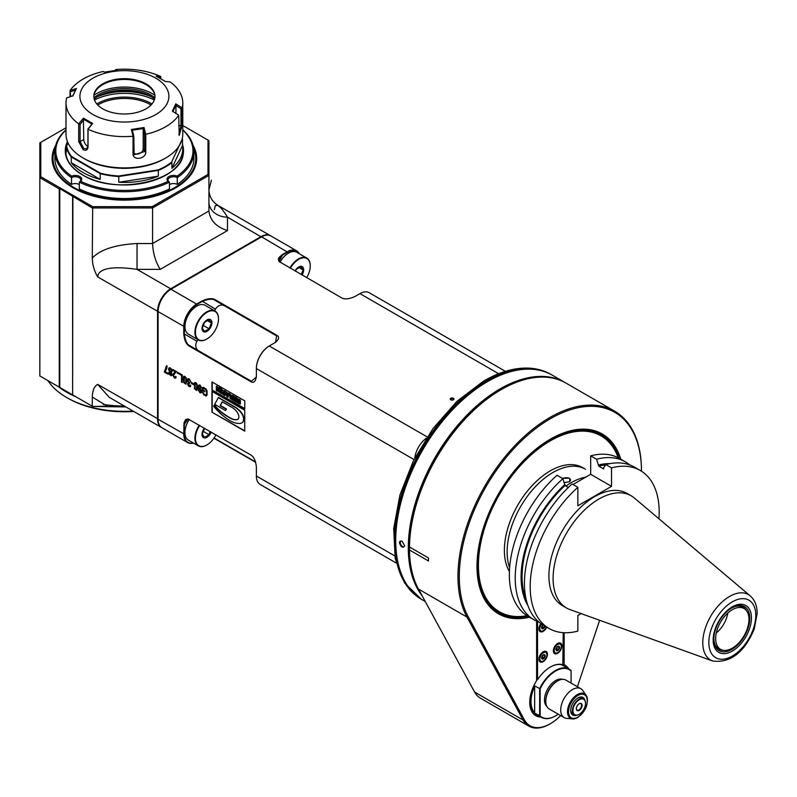 <?xml version="1.0" encoding="UTF-8"?>
<svg xmlns="http://www.w3.org/2000/svg" width="797" height="797" viewBox="0 0 797 797"><rect width="100%" height="100%" fill="white"/><g stroke="black" fill="none" stroke-linecap="round" stroke-linejoin="round"><path stroke-width="1.2" d="M450.953 399.895A1.395 0.807 180 0 1 450.684 399.427A1.395 0.807 180 0 1 452.078 398.62A1.395 0.807 180 0 1 453.473 399.427A1.395 0.807 180 0 1 453.204 399.895M450.763 399.805A1.853 1.066 0 0 0 453.393 399.805A1.853 1.066 0 0 0 453.393 398.291A1.853 1.066 0 0 0 450.763 398.291A1.853 1.066 0 0 0 450.763 399.805L450.763 399.805M414.002 459.55L256.385 368.553L256.385 375.875C255.747 381.464 253.914 383.397 250.876 381.683L189.278 346.117C186.209 344.274 184.376 340.219 183.768 333.953L183.768 326.621A18.54 10.7 -60 0 1 196.879 303.926L201.91 301.017C207.698 298.407 212.132 297.968 215.2 299.702L276.808 335.268C279.807 337.071 279.05 339.632 274.527 342.939L269.496 345.848A18.54 10.7 120 0 0 256.385 368.553L256.385 368.244A18.162 10.491 120 0 1 269.227 345.998L427.172 436.886M505.398 371.342L369.2 292.708A18.54 10.7 120 0 0 359.935 293.625L354.894 296.534C349.116 299.144 344.683 299.582 341.604 297.849L278.94 261.436L278.312 259.015L278.93 257.58L282.277 254.612L287.318 251.703A18.54 10.7 -60 0 1 296.584 250.786A18.54 10.7 -60 0 1 299.264 253.715M270.631 235.812A18.54 10.7 120 0 0 270.372 235.653A18.54 10.7 120 0 0 261.107 236.57L170.658 288.783L170.927 289.241A18.162 10.491 -60 0 0 158.075 311.488L158.075 311.796A18.54 10.7 -60 0 1 171.186 289.092L261.625 236.868A18.54 10.7 -60 0 1 270.9 235.952L296.584 250.786M183.768 333.953L184.296 333.953L184.296 326.621A18.162 10.491 -60 0 1 197.138 304.374L202.179 301.465C208.246 298.945 212.53 298.556 215.021 300.32L276.619 335.886L275.573 342.272M201.91 301.017L215.479 309.146L214.552 310.76M422.33 599.802A129.762 74.918 -60 0 1 422.061 599.653A129.762 74.918 -60 0 1 402.176 495.674A129.762 74.918 -60 0 1 486.947 381.335A129.762 74.918 -60 0 1 551.823 374.909A129.762 74.918 -60 0 1 552.082 375.058M487.336 381.713A129.383 74.699 120 0 0 487.206 381.793L487.206 381.793A129.383 74.699 120 0 0 395.72 540.256A129.383 74.699 120 0 0 395.72 540.406M425.249 601.496L422.589 599.962A129.762 74.918 -60 0 1 395.72 540.555A129.762 74.918 -60 0 1 487.465 381.643L487.465 381.643A129.762 74.918 -60 0 1 552.351 375.208L564.934 382.48A129.762 74.918 120 0 0 500.048 388.906A129.762 74.918 120 0 0 419.85 489.697A129.762 74.918 120 0 0 422.141 595.797M565.511 382.819A129.762 74.918 120 0 0 564.934 382.48M399.387 542.677L400.184 540.994L402.047 541.183L404.627 545.706C402.923 548.525 401.17 547.519 399.387 542.677M404.617 545.417A3.058 1.763 60 0 1 403.999 546.573A3.058 1.763 60 0 1 400.941 544.809A3.058 1.763 60 0 1 400.941 541.273A3.058 1.763 60 0 1 402.266 541.322M551.135 377.818A129.383 74.699 120 0 0 500.317 389.354A129.383 74.699 120 0 0 420.348 592.5M282.277 254.612L282.546 255.07L287.578 252.161A18.162 10.491 -60 0 1 298.955 253.546M278.771 261.217L279.119 258.278L282.546 255.07L278.9 261.376M66.002 127.789L39.85 142.882L39.85 177.691L59.247 188.899L59.775 188.59L92.283 207.967L152.576 207.967L152.576 243.533L137.034 243.533L137.034 269.366L170.658 288.783A18.54 10.7 120 0 0 157.557 311.488L157.557 418.953A18.54 10.7 120 0 0 161.392 427.431A18.54 10.7 120 0 0 161.661 427.581M40.777 142.344L40.777 176.715L92.661 206.672L152.187 206.672L152.576 207.967L208.934 175.42L208.934 210.996L152.576 243.533C153.034 253.356 155.594 261.964 160.257 269.366L137.034 269.366C99.794 264.016 97.911 273.839 97.712 276.938L184.296 326.621M193.522 443.082A18.54 10.7 -60 0 1 187.604 442.574L161.921 427.74A18.54 10.7 -60 0 1 158.075 419.252L158.075 311.796M187.604 442.574A18.54 10.7 -60 0 1 183.768 434.086L184.017 422.709L185.611 419.591L188.032 418.943L250.876 454.997C253.944 456.84 255.777 460.895 256.385 467.162L256.385 476.008A18.54 10.7 120 0 0 260.22 484.496L396.189 562.991M244.729 431.107L244.729 410.266L211.942 391.337L211.942 412.179L244.729 431.107M244.769 408.871L244.769 400.861L211.952 381.912L211.952 389.922L244.769 408.871M204.729 390.889L203.155 389.972L203.155 388.567L204.719 388.677L206.144 390.261L206.692 392.851L205.995 394.943L204.749 394.774L202.548 392.104L203.703 394.764L206.124 395.979L207.071 395.173L207.071 390.919L206.094 389.026L203.544 387.402L202.458 387.661L202.458 390.47L204.729 391.775L204.729 390.889M202.846 392.164L204.998 395.471L206.124 395.979L207.071 395.173M203.155 388.567L204.978 388.528L206.413 390.112L206.961 392.702L206.124 394.854M201.601 387.86L200.087 385.11L199.111 384.941L198.423 385.798L198.403 390.351L200.007 392.791L201.213 392.791L201.701 391.207L200.097 387.8L198.832 388.069L199.021 386.435L200.077 385.868L201.601 387.86M197.526 387.491L197.038 384.214L195.783 382.62L194.468 382.839L194.558 388.846L196.759 390.45L197.526 387.491M194.787 382.5L194.289 385.31L194.827 388.697L196.889 390.361M193.412 383.656L191.39 382.48L191.39 383.417L193.412 384.592L193.412 383.656M190.852 381.902L189.138 378.784L187.873 378.714L187.335 380.109L188.341 382.55L187.604 383.666L188.052 385.33L189.168 386.525L190.224 386.645L190.782 385.499L190.124 384.961L189.158 385.758L188.53 385.071L188.58 383.327L189.477 383.516L189.556 382.739L188.341 381.733L188.371 379.541L189.158 379.561L190.852 381.902M188.271 384.074L189.636 383.287M190.334 385.13L189.158 385.758M186.677 381.225L186.189 377.947L184.934 376.353L183.619 376.573L183.708 382.58L185.91 384.194L186.677 381.225M183.938 376.234L183.44 379.053L183.968 382.43L186.04 384.104M182.264 374.949L178.907 373.006L178.907 373.903L181.557 375.427L181.557 382.102L182.264 382.51L182.264 374.949M177.93 372.448L177.183 372.01L177.93 373.504L177.93 372.448M172.76 370.356L175.4 371.87L173.108 373.773L172.77 374.969L174.433 378.027L175.639 378.186L176.187 376.851L175.509 376.353L175.22 377.31L174.463 377.27L173.447 375.377L176.316 371.512L172.76 369.459L172.76 370.356L175.659 371.721L173.367 373.624L173.029 374.819L173.457 376.513L175.768 378.097M175.758 376.533L174.463 377.27M171.046 372.578L172.062 371.243L171.564 369.27L170.289 367.905L169.094 367.776L168.526 369.17L169.542 371.701L168.745 372.757L169.193 374.441L171.405 375.736L171.843 374.58L171.046 372.578L171.724 372.418M169.233 367.716L169.462 374.291L171.674 375.586M167.848 373.195L165.218 371.681L166.832 368.254L167.091 366.182L166.414 365.793L164.371 372.079L167.848 374.092L167.848 373.195M256.325 377.111L251.324 381.215L189.726 345.649C187.175 344.772 185.362 340.877 184.296 333.953L196.949 341.255A7.412 6.057 -60 0 0 198.453 350.69M197.875 339.652L196.949 341.255M196.61 306.197A16.309 9.415 120 0 0 196.48 306.267L196.48 306.267A16.309 9.415 120 0 0 184.954 326.242A16.309 9.415 120 0 0 184.954 326.391M215.2 299.702L215.021 300.32L224.435 305.759A7.412 6.057 -60 0 0 215.479 309.146M224.435 305.759L276.659 335.906M218.508 318.83A16.687 9.634 120 0 0 218.508 318.68A16.687 9.634 120 0 0 215.051 311.039L205.088 305.291A16.687 9.634 120 0 0 196.749 306.118A16.687 9.634 120 0 0 184.954 326.551A16.687 9.634 120 0 0 188.401 334.182L198.363 339.94A16.687 9.634 120 0 0 206.712 339.114A16.687 9.634 120 0 0 206.841 339.034M215.051 311.039A16.687 9.634 120 0 0 206.712 311.866A16.687 9.634 120 0 0 194.906 332.299A16.687 9.634 120 0 0 198.363 339.94M206.971 312.324A16.309 9.415 120 0 0 195.434 332.299A16.309 9.415 120 0 0 206.971 338.954A16.309 9.415 120 0 0 218.508 318.979A16.309 9.415 120 0 0 206.971 312.324M211.902 322.795A6.974 4.025 120 0 0 204.5 322.127A6.974 4.025 120 0 0 204.5 332A6.974 4.025 120 0 0 211.902 322.795M211.364 322.934L209.093 319.707L204.56 322.327L202.289 328.175L204.56 331.413L209.093 328.782L211.364 322.934L207.23 320.543M209.093 328.782L203.115 325.335M255.668 462.3L213.925 438.201M255.548 461.931L214.074 437.981M193.402 443.012A18.162 10.491 -60 0 1 184.296 434.086L184.296 425.239L185.362 420.667L187.733 418.903M158.075 419.252L184.296 434.086M158.075 418.953L97.712 384.393L109.229 397.314L161.392 427.431M288.365 253.217A16.309 9.415 120 0 0 288.235 253.297L288.235 253.297A16.309 9.415 120 0 0 279.896 262.223M310.252 265.859A16.687 9.634 120 0 0 310.252 265.71A16.687 9.634 120 0 0 306.805 258.069L296.843 252.32A16.687 9.634 120 0 0 288.494 253.147L288.494 253.147A16.687 9.634 120 0 0 279.976 262.273M306.805 258.069A16.687 9.634 120 0 0 298.457 258.895A16.687 9.634 120 0 0 289.939 268.021M306.696 277.695A16.309 9.415 120 0 0 310.252 266.009A16.309 9.415 120 0 0 298.726 259.344A16.309 9.415 120 0 0 290.387 268.28M302.023 274.995A6.974 4.025 120 0 0 303.657 269.814A6.974 4.025 120 0 0 300.489 266.328A6.974 4.025 120 0 0 295.049 270.98M301.176 274.517L303.119 269.964L300.848 266.736L296.305 269.356L295.368 271.159M303.119 269.964L298.985 267.573M152.187 206.672L208.007 174.443L208.934 175.42L208.934 140.611L182.782 125.518M208.007 174.443L208.007 140.083M193.063 145.343A72.298 41.743 180 0 1 175.509 187.913A72.298 41.743 180 0 1 73.274 187.913A72.298 41.743 180 0 1 55.73 145.343M97.712 276.938C94.315 271.219 92.502 264.913 92.283 258.029L92.661 206.672M59.775 188.899L59.775 387.472L39.85 375.965L39.85 177.691L40.777 176.715M59.775 387.472L72.617 394.884L72.617 196.311M72.886 196.769L72.617 394.884M97.712 384.393C94.335 386.166 92.522 390.381 92.283 397.036L92.283 406.231L72.886 395.033M137.034 243.533C115.455 244.669 100.542 249.501 92.283 258.029M208.934 202.02L208.934 202.02A18.54 15.133 180 0 0 227.474 217.153L261.366 237.028M214.363 209.591L215.3 205.596L217.9 205.367L221.815 208.844L226.318 215.21L227.474 217.153L227.474 230.562C216.236 226.956 210.059 220.43 208.934 210.996M92.283 397.036L107.406 406.231L92.661 406.46L125.876 406.928M124.312 406.032A81.563 47.093 180 0 1 103.271 404.418M76.044 396.866A81.563 47.093 180 0 1 58.709 386.854M47.94 380.637A81.563 47.093 0 0 0 66.719 397.534A81.563 47.093 0 0 0 133.029 411.063M133.717 411.451A79.71 46.017 180 0 1 68.034 398.291L66.719 397.534M125.816 406.898L107.406 406.46M59.247 188.899L59.247 387.163M175.35 188.002A71.83 41.474 0 0 0 193.561 147.584M55.222 147.584A71.83 41.474 0 0 0 73.434 188.002M55.073 148.601A71.361 41.205 0 0 0 89.384 194.299A71.361 41.205 0 0 0 174.852 187.534A71.361 41.205 0 0 0 193.711 148.601M79.331 182.144L80.607 181.308A68.582 39.601 0 0 0 168.177 181.308L169.462 182.144L169.462 188.949A69.508 40.129 180 0 1 79.321 188.949L79.321 182.144A5.559 3.208 0 0 0 80.806 179.963A5.559 3.208 0 0 0 77.468 177.024A5.559 3.208 0 0 0 71.471 177.601A69.508 40.129 180 0 1 54.883 151.589A69.508 40.129 180 0 1 66.002 129.811M79.321 184.595A5.559 3.208 0 0 0 71.471 184.416A69.508 40.129 180 0 1 54.883 158.394L54.883 151.589M182.782 129.811A69.508 40.129 180 0 1 193.91 151.589L193.91 158.394A69.508 40.129 180 0 1 177.313 184.416A5.559 3.208 0 0 0 169.462 184.595M193.91 151.589A69.508 40.129 180 0 1 177.313 177.601A5.559 3.208 0 0 0 171.315 177.024A5.559 3.208 0 0 0 167.988 179.963A5.559 3.208 0 0 0 169.462 182.144A69.508 40.129 180 0 1 79.321 182.144M66.002 130.06A68.582 39.601 0 0 0 71.6 176.107L71.471 184.416M71.6 176.107A6.486 3.746 180 0 1 79.83 176.555A6.486 3.746 180 0 1 80.607 181.308M168.177 181.308A6.486 3.746 180 0 1 168.954 176.555A6.486 3.746 180 0 1 177.183 176.107A68.582 39.601 0 0 0 182.782 130.06M177.313 184.416L177.183 176.107M183.768 425.239L187.943 418.933M189.208 419.391A16.309 9.415 120 0 0 184.954 432.193A16.309 9.415 120 0 0 184.954 432.343M189.287 419.441A16.687 9.634 120 0 0 184.954 432.492A16.687 9.634 120 0 0 188.401 440.133L198.363 445.882A16.687 9.634 120 0 0 206.712 445.055A16.687 9.634 120 0 0 206.841 444.975M199.25 425.19A16.687 9.634 120 0 0 194.906 438.25A16.687 9.634 120 0 0 198.363 445.882M199.698 425.449A16.309 9.415 120 0 0 196.102 442.315A16.309 9.415 120 0 0 206.971 444.905A16.309 9.415 120 0 0 215.927 434.813M204.421 428.178A6.974 4.025 120 0 0 203.484 437.633A6.974 4.025 120 0 0 211.195 432.084M204.57 428.258L202.289 434.126L204.56 437.354L209.093 434.734L210.099 431.456M209.093 434.734L203.115 431.287M211.942 412.179L244.729 430.808M212.201 391.496L212.201 412.029M241.969 422.818L241.7 422.978A9.783 5.649 -120 0 1 240.226 423.416A29.728 17.165 -120 0 1 228.331 419.66A52.522 30.326 -120 0 1 213.656 406.34L214.214 405.255A36.513 21.081 -120 0 0 223.439 413.892A69.419 40.079 -120 0 0 230.771 418.455A16.279 9.405 -120 0 0 237.376 419.521A5.41 3.128 -120 0 0 237.745 419.352A5.41 3.128 -120 0 0 237.376 412.517A11.586 6.695 -120 0 0 232.375 407.656L222.194 401.778L220.181 405.673L226.248 409.17L225.531 410.555L214.702 404.308L218.448 397.424L235.155 407.068A17.285 9.972 60 0 1 241.401 412.667A7.103 4.105 60 0 1 243.503 421.005A9.783 5.649 60 0 1 241.969 422.818A9.783 5.649 60 0 1 241.83 422.898M214.214 405.255L214.473 405.105A36.513 21.081 -120 0 0 223.698 413.743A69.419 40.079 -120 0 0 231.03 418.305A16.279 9.405 -120 0 0 237.645 419.361A5.41 3.128 -120 0 0 237.875 419.272M222.333 401.867L220.45 405.524L226.507 409.02L225.531 410.555M241.7 422.978A9.783 5.649 -120 0 0 243.244 421.155A7.103 4.105 -120 0 0 241.142 412.826A17.285 9.972 -120 0 0 234.886 407.217L235.155 407.068M218.189 397.573L234.886 407.217M211.952 389.922L244.769 408.572M212.221 382.072L212.221 389.773M238.074 399.865L239 400.592L238.731 401.658L236.978 400.642L237.257 398.49L240.335 399.945L240.345 403.989M238.731 401.658L237.895 399.865L239.459 400.791L239.459 402.724L237.018 401.04L239.548 402.585M233.581 396.099L236.759 397.633L236.49 402.326L233.581 400.642L233.581 399.596L235.683 400.811L233.69 399.038L233.69 398.062L235.683 399.207L235.683 398.361L233.581 397.145L233.581 396.099L236.49 397.783L236.49 402.326M233.581 399.596L235.683 400.502M233.69 398.062L235.683 398.908M233.272 395.621L233.272 400.164L233.272 395.621L232.196 395.302L233.003 395.77M232.196 395.302L232.196 396.438L230.981 395.74L229.745 393.887L232.196 396.139M228.4 393.11L229.596 393.499L227.892 397.364L226.876 396.767L225.431 391.397L226.577 392.841L229.337 393.648L227.892 397.364M225.431 391.397L228.261 393.509M225.272 391.008L225.013 395.701L225.272 391.008L224.206 390.689L225.013 391.158M224.206 390.689L224.206 391.825L221.745 389.265L224.206 391.516M217.9 387.531L218.996 387.382L221.446 388.797L221.177 393.479L217.87 391.028L217.701 389.155L217.9 387.531L221.177 388.946L221.177 393.479M216.326 386.137L217.392 386.455L217.133 391.148L216.326 390.679L216.326 386.137L217.133 386.605L217.133 391.148M237.018 401.04L237.327 402.624L238.672 403.631L240.166 404.089L240.425 402.216L240.076 400.094L237.257 398.49M229.745 393.887L230.014 398.311L233.003 400.313M230.622 396.806L230.662 397.693L232.196 398.679L232.196 397.613L231.16 397.006M230.821 396.836L232.196 398.37M227.842 394.615L226.896 394.067L227.364 395.92L227.842 394.615M227.245 394.276L227.543 395.432M221.745 389.265L222.024 393.698L225.013 395.701M222.642 392.184L222.662 393.07L224.206 394.057L224.206 392.991L223.17 392.393M222.821 392.224L224.206 393.758M218.767 388.757L218.597 390.6L220.37 391.845L220.37 389.643L218.996 388.856M218.826 388.777L218.856 390.44L220.37 391.546M202.458 390.47L204.729 391.476M202.717 387.531L202.717 390.321M200.974 387.581L201.571 387.581M199.639 385.678L201.233 387.422M199.12 384.941L198.672 390.201L200.266 392.632L201.472 392.642M199.399 388.438L200.974 389.265L201.292 390.64L200.575 392.014L199.22 391.098L198.901 389.643L199.21 388.557L199.947 388.537L200.964 391.765M195.375 383.287L196.809 384.303L196.441 389.524M196.849 387.103L196.311 389.633L195.006 388.508L195.235 383.337L196.55 384.453L197.118 386.943M191.39 383.417L193.412 384.284M191.649 382.64L191.649 383.267M190.194 381.653L190.832 381.643M188.5 379.462L189.417 379.402L190.463 381.504M188.849 383.178L188.54 383.925L188.57 383.327M190.065 385.638L189.417 385.609L190.065 385.638M188.172 382.58L188.321 385.18L190.483 386.495M188.341 382.55L187.594 379.96L188.062 378.615M184.525 377.021L185.96 378.037L185.591 383.267M186 380.836L185.462 383.367L184.157 382.241L184.386 377.071L185.701 378.186L186.269 380.687M181.557 382.102L182.264 382.211M181.557 375.427L181.816 381.952M178.907 373.903L181.816 375.277M179.166 373.155L179.166 373.753M177.183 373.066L177.93 373.195M177.442 372.159L177.442 372.916M173.019 369.609L173.019 370.197M175.479 377.16L174.722 377.12L175.479 377.16M169.801 371.551L169.203 371.8M169.751 372.418L171.186 373.036L171.096 374.789M169.711 372.438L170.558 372.348L170.917 374.899L169.681 374.182L169.422 373.155L170.289 372.498L169.681 372.458M169.631 368.573L171.325 369.39L171.206 371.691M169.781 368.483L171.066 369.539L171.076 371.761L169.532 370.864L169.522 368.632L170.289 368.672L169.522 368.632M164.371 372.079L167.848 373.783M164.371 371.362L164.63 371.93M166.683 365.644L166.005 368.961L164.63 371.213M97.752 105.015A36.941 21.33 180 0 1 151.031 105.015M96.796 103.959A37.997 21.937 180 0 1 151.988 103.959M94.484 100.033A44.493 25.683 180 0 1 154.299 100.033M97.553 96.716A44.951 25.952 180 0 1 151.241 96.716M143.749 93.219A46.346 26.759 0 0 0 105.045 93.219M154.608 99.077A37.07 21.399 0 0 0 94.176 99.077M154.877 97.782A37.07 21.399 0 0 0 93.907 97.782M154.807 95.251A39.681 22.914 0 0 0 152.456 93.767A39.681 22.914 0 0 0 93.976 95.251M154.967 96.726A30.585 17.654 0 0 0 152.317 89.892A30.585 17.654 0 0 0 146.02 84.612A30.585 17.654 0 0 0 96.477 89.892A30.585 17.654 0 0 0 93.817 96.726M102.763 108.83A30.585 17.654 0 0 0 136.098 112.656A30.585 17.654 0 0 0 154.977 96.347A30.585 17.654 0 0 0 124.392 78.684A30.585 17.654 0 0 0 93.807 96.347A30.585 17.654 0 0 0 102.763 108.83M155.853 78.186A44.493 25.683 0 0 0 81.424 89.692A44.493 25.683 0 0 0 135.908 121.154A44.493 25.683 0 0 0 155.853 78.186M66.002 102.893L66.002 134.185A58.39 33.713 0 0 0 83.107 158.015A58.39 33.713 0 0 0 165.676 158.015A58.39 33.713 0 0 0 182.782 134.185L182.782 102.893A58.39 33.713 180 0 0 170.08 81.902L165.387 81.483L156.132 76.143L160.755 76.522A58.39 33.713 0 0 0 115.744 69.558L117.408 70.156L104.756 72.109L103.012 71.531A58.39 33.713 0 0 0 70.056 90.549L76.402 88.477L73.015 95.779L66.649 97.901A58.39 33.713 0 0 0 66.002 102.893A58.39 33.713 0 0 0 78.704 123.894L83.396 118.135L92.651 123.485L88.029 129.204L88.029 146.937C87.65 150.055 86.006 150.972 83.107 149.697L78.704 141.557L78.704 123.894M133.039 136.237L131.385 129.473L144.028 127.52L145.781 134.265L145.781 151.928C146.22 158.962 132.79 161.014 133.039 153.901L133.039 136.237A58.39 33.713 180 0 1 88.029 129.273M182.144 125.547L179.195 135.36L178.727 115.246A58.39 33.713 180 0 1 145.781 134.265M178.727 115.246L172.381 111.152L175.768 103.849L182.134 107.894L182.134 125.557M182.782 102.893A58.39 33.713 180 0 1 182.134 107.894M114.987 70.664L115.704 69.568M165.676 158.015A58.39 33.713 0 0 0 165.686 158.015L164.371 158.772L165.686 158.015M83.107 158.015L84.412 158.772A56.537 32.637 0 0 0 164.371 158.772M70.056 96.756L70.056 90.549M83.396 118.135L83.396 119.151L91.994 124.113L87.949 128.915L87.949 146.14L86.674 148.76L83.765 148.561L80.089 141.597L80.089 124.372L78.773 123.864M83.396 119.151L83.765 139.475A5.559 3.208 -120 0 0 87.939 146.429M80.089 124.372L83.765 119.819M91.994 124.113L92.651 123.485M158.932 77.598L160.835 77.757L160.755 76.532M160.835 77.757L160.835 78.664M175.968 113.443L175.968 105.553L180.979 108.761L182.085 107.884M180.979 108.761L180.979 125.986L178.897 134.613M172.949 111.59L176.097 104.815L175.768 103.849M175.968 105.553L176.097 104.815M133.796 153.134A5.559 4.384 155.1 0 0 139.724 153.452A5.559 4.384 155.1 0 0 143.201 148.67L143.201 129.014L144.546 134.344L145.712 134.225M144.546 134.344L144.546 151.569L134.135 154.767L133.796 136.008L133.079 136.177M133.796 136.008L132.451 130.678L131.385 129.473M131.953 130.3L143.699 128.486L144.028 127.52M143.201 129.014L143.699 128.486M122.339 168.316A44.493 25.683 0 0 0 126.454 168.316M68.024 142.972L66.649 145.921A58.022 33.494 180 0 0 71.561 156.501L100.422 173.158A58.022 33.494 180 0 0 118.743 175.998L158.165 169.9A58.022 33.494 180 0 0 171.574 162.15L179.046 146.04M182.284 138.568A58.39 33.713 180 0 1 182.513 139.714L182.513 145.462A58.39 33.713 180 0 1 182.782 148.71L182.782 153.552A58.39 33.713 180 0 1 182.702 155.285M182.782 148.71A58.39 33.713 180 0 1 171.913 168.297L171.913 162.548A58.39 33.713 180 0 1 158.324 170.399L158.324 176.147A58.39 33.713 180 0 1 118.773 182.264L118.773 176.516A58.39 33.713 180 0 1 100.203 173.646L100.203 179.395A58.39 33.713 180 0 1 71.252 162.678L71.252 156.929A58.39 33.713 180 0 1 66.271 146.21L66.271 151.958A58.39 33.713 180 0 1 66.002 148.71A58.39 33.713 180 0 1 67.376 141.448M66.081 155.285A58.39 33.713 180 0 1 66.002 153.552L66.002 148.71M100.203 179.395L71.252 162.678M71.561 156.501L71.252 156.929L100.203 173.646L100.422 173.158M67.894 142.703L66.649 145.921M158.165 169.9L158.324 170.399L118.773 176.516L118.743 175.998M158.324 176.147L118.773 182.264M182.134 139.395L171.574 162.15M182.513 145.462L171.913 168.297M70.684 96.547L70.086 90.559M72.686 96.078L76.402 88.477M70.684 91.705L75.695 90.041M564.306 482.464L569.257 481.836C570.981 478.09 568.65 476.925 562.284 478.33L569.257 478.18L570.453 479.346L570.463 480.671L569.257 481.836L564.346 482.554M715.666 638.556A23.541 13.589 120 0 0 720.548 649.336A23.541 13.589 120 0 0 744.089 635.737A23.541 13.589 120 0 0 744.089 608.559A23.541 13.589 120 0 0 725.947 614.866A23.541 13.589 120 0 0 715.666 638.556M560.65 715.586A40.777 23.541 -60 0 1 550.388 723.696A40.777 23.541 -60 0 1 524.376 719.791L468.218 616.768A128.825 74.38 -60 0 1 530.174 433.01A128.825 74.38 -60 0 1 641.475 471.206L641.475 470.559A129.762 74.918 -60 0 1 641.475 470.937M599.633 620.275L577.407 686.735M536.62 621.142L536.62 680.578A29.2 16.857 120 0 0 529.736 702.316A29.2 16.857 120 0 0 540.934 717.051M620.763 459.211A103.809 59.934 120 0 0 550.378 439.157A103.809 59.934 120 0 0 476.985 566.288A103.809 59.934 120 0 0 529.547 617.207M568.739 668.882A29.2 16.857 120 0 0 564.146 664.678L564.146 632.718M550.06 723.875A41.703 24.079 -60 0 1 549.731 724.074A41.703 24.079 -60 0 1 528.869 726.137A41.703 24.079 -60 0 1 523.131 720.08L466.972 617.057A129.762 74.918 -60 0 1 496.72 467.66A129.762 74.918 -60 0 1 614.607 411.162A129.762 74.918 -60 0 1 641.475 470.559M614.607 411.162L566.109 383.158A129.762 74.918 120 0 0 501.233 389.584A129.762 74.918 120 0 0 409.489 546.991L428.497 557.97A129.762 74.918 120 0 0 428.497 560.978L409.489 550A129.762 74.918 120 0 0 418.475 589.063L474.633 692.085A41.703 24.079 120 0 0 480.382 698.142L528.869 726.137M428.497 557.97L410.136 547.37L409.479 548.495A490.354 400.144 119.9 0 0 409.489 550M500.905 389.773A128.825 74.38 120 0 0 500.576 389.962A128.825 74.38 120 0 0 409.479 546.991L409.489 546.991M562.303 664.907A28.264 16.319 -60 0 1 562.901 665.515M535.096 713.674A28.264 16.319 -60 0 1 534.05 713.385M495.814 610.123A102.883 59.396 -60 0 1 493.612 609.376M596.017 432.004A102.883 59.396 -60 0 1 597.76 433.538M619.13 458.265A102.883 59.396 120 0 0 601.167 434.435A102.883 59.396 120 0 0 550.05 439.346M476.985 565.91A102.883 59.396 120 0 0 498.294 612.624A102.883 59.396 120 0 0 527.913 616.26M564.146 664.678L562.831 665.027M529.746 701.928A28.264 16.319 120 0 0 535.594 714.501A28.264 16.319 120 0 0 538.373 715.567M566.179 667.408A28.264 16.319 120 0 0 563.858 665.535A28.264 16.319 120 0 0 562.901 665.057M555.499 715.895A27.805 16.05 -60 0 1 555.37 715.975A27.805 16.05 -60 0 1 541.462 717.35A27.805 16.05 -60 0 1 539.639 715.975L539.639 688.728A27.805 16.05 -60 0 1 569.267 669.191A27.805 16.05 -60 0 1 571.09 670.566L571.09 683.089M555.37 715.975L555.629 715.826A27.437 15.84 -60 0 1 540.157 715.875L534.388 712.946A27.805 16.05 -60 0 1 534.388 685.709L540.157 688.837A27.437 15.84 -60 0 1 571.09 670.974M558.179 714.162A27.437 15.84 -60 0 1 555.629 715.826M540.157 715.875L540.157 688.837M562.523 679.333A15.761 9.096 120 0 0 547.748 688.877A15.761 9.096 120 0 0 546.872 706.441M545.806 700.981A15.761 9.096 -60 0 1 545.796 700.613A15.761 9.096 -60 0 1 556.934 681.315A15.761 9.096 -60 0 1 557.262 681.136M580.854 688.718L565.93 680.11A16.687 9.634 120 0 0 557.591 680.937A16.687 9.634 120 0 0 545.796 701.37A16.687 9.634 120 0 0 549.253 709.011L564.166 717.619A16.687 9.634 -60 0 1 564.166 698.351A16.687 9.634 -60 0 1 580.854 688.718A16.687 9.634 -60 0 1 582.717 690.451L586.124 695.273A14.127 8.159 -60 0 1 587.469 700.274M577.297 717.679A14.127 8.159 -60 0 1 572.475 718.904L566.597 718.366A16.687 9.634 -60 0 1 564.166 717.619M584.928 700.314A10.192 5.888 120 0 0 577.905 697.963A10.192 5.888 120 0 0 570.702 710.446A10.192 5.888 120 0 0 576.241 715.347M579.09 714.381A9.265 5.35 -60 0 1 578.961 714.461A9.265 5.35 -60 0 1 574.328 714.919A9.265 5.35 -60 0 1 572.904 707.497A9.265 5.35 -60 0 1 578.961 699.328A9.265 5.35 -60 0 1 583.593 698.869L581.89 697.883A9.265 5.35 120 0 0 577.576 698.162M570.712 710.057A9.265 5.35 120 0 0 572.625 713.933L574.328 714.919M534.388 712.946L534.657 712.588A27.437 15.84 -60 0 1 534.657 686.366L534.388 685.709M534.657 686.366L534.657 712.588M579.22 699.776A8.897 5.141 -60 0 1 585.516 703.412A8.897 5.141 -60 0 1 579.22 714.311A8.897 5.141 -60 0 1 572.933 710.675A8.897 5.141 -60 0 1 579.22 699.776M579.22 703.711A4.075 2.351 120 0 0 576.341 708.712A4.075 2.351 120 0 0 579.22 710.376A4.075 2.351 120 0 0 582.099 705.385A4.075 2.351 120 0 0 579.22 703.711L579.22 703.711M583.593 698.869A9.265 5.35 -60 0 1 585.516 703.113A9.265 5.35 -60 0 1 585.506 703.263M576.341 708.553A3.706 2.142 120 0 0 577.108 710.107A3.706 2.142 120 0 0 578.961 709.918A3.706 2.142 120 0 0 581.382 706.65A3.706 2.142 120 0 0 580.814 703.681A3.706 2.142 120 0 0 579.09 703.801M563.23 632.669L562.802 665.077A28.264 16.319 120 0 0 550.249 667.089M536.62 679.512L537.537 679.731L537.537 621.55M537.019 679.731L537.019 621.321M563.23 664.907A28.642 16.538 120 0 0 550.388 667.009A28.642 16.538 120 0 0 537.537 679.731M540.894 623.603A6.027 3.477 120 0 0 538.911 628.913A6.027 3.477 120 0 0 541.94 631.872A6.027 3.477 120 0 0 546.722 627.129M553.337 650.86A6.027 3.477 120 0 0 557.591 653.311A6.027 3.477 120 0 0 561.855 645.939A6.027 3.477 120 0 0 557.591 643.478A6.027 3.477 120 0 0 553.337 650.86M538.911 659.179A6.027 3.477 120 0 0 543.175 661.64A6.027 3.477 120 0 0 547.439 654.257A6.027 3.477 120 0 0 543.175 651.807A6.027 3.477 120 0 0 538.911 659.179M546.393 626.94A5.001 2.889 -60 0 1 543.375 630.646A5.001 2.889 -60 0 1 539.958 629.61A5.001 2.889 -60 0 1 541.581 624.071M542.867 624.888A2.511 1.455 120 0 0 542.109 628.733A2.511 1.455 120 0 0 545.068 626.173M543.245 630.726A5.38 3.108 -60 0 1 543.106 630.806A5.38 3.108 -60 0 1 540.426 631.065A5.38 3.108 -60 0 1 541.153 623.782M538.921 628.634A5.38 3.108 120 0 0 540.027 630.845A5.38 3.108 120 0 0 540.236 630.945M542.986 624.968L541.711 627.349L542.458 628.425L543.972 627.558L544.73 625.605M542.667 625.207L542.159 626.502L543.972 627.558M557.79 644.424A5.001 2.889 -60 0 1 561.327 646.467A5.001 2.889 -60 0 1 557.79 652.594A5.001 2.889 -60 0 1 554.254 650.551A5.001 2.889 -60 0 1 557.79 644.424M559.564 647.483A2.511 1.455 120 0 0 556.904 647.244A2.511 1.455 120 0 0 556.904 650.8A2.511 1.455 120 0 0 559.564 647.483M557.661 652.663A5.38 3.108 -60 0 1 557.531 652.743A5.38 3.108 -60 0 1 554.842 653.012A5.38 3.108 -60 0 1 554.015 648.708A5.38 3.108 -60 0 1 557.531 643.966A5.38 3.108 -60 0 1 560.211 643.707A5.38 3.108 -60 0 1 561.327 646.168A5.38 3.108 -60 0 1 561.327 646.317M560.012 643.597A5.38 3.108 120 0 0 559.823 643.478A5.38 3.108 120 0 0 557.352 643.617M553.337 650.581A5.38 3.108 120 0 0 554.443 652.783A5.38 3.108 120 0 0 554.652 652.892M559.155 647.553L558.398 646.477L556.884 647.343L556.127 649.296L556.884 650.372L558.398 649.495L559.155 647.553L557.731 646.726M557.083 647.154L556.575 648.449L558.398 649.495M543.375 652.743A5.001 2.889 -60 0 1 546.911 654.795A5.001 2.889 -60 0 1 543.375 660.922A5.001 2.889 -60 0 1 539.828 658.88A5.001 2.889 -60 0 1 543.375 652.743M545.148 655.811A2.511 1.455 120 0 0 542.488 655.572A2.511 1.455 120 0 0 542.488 659.119A2.511 1.455 120 0 0 545.148 655.811M543.245 660.992A5.38 3.108 -60 0 1 543.106 661.072A5.38 3.108 -60 0 1 540.426 661.341A5.38 3.108 -60 0 1 539.599 657.027A5.38 3.108 -60 0 1 543.106 652.295A5.38 3.108 -60 0 1 545.796 652.026A5.38 3.108 -60 0 1 546.911 654.486A5.38 3.108 -60 0 1 546.911 654.646M545.596 651.926A5.38 3.108 120 0 0 545.407 651.797A5.38 3.108 120 0 0 542.936 651.946M538.921 658.9A5.38 3.108 120 0 0 540.027 661.111A5.38 3.108 120 0 0 540.236 661.211M544.73 655.871L543.972 654.795L542.458 655.672L541.711 657.625L542.458 658.701L543.972 657.824L544.73 655.871L543.315 655.054M542.667 655.473L542.159 656.778L543.972 657.824M527.186 615.822A101.956 58.858 -60 0 1 499.012 611.976A101.956 58.858 -60 0 1 499.012 494.25A101.956 58.858 -60 0 1 600.968 435.391A101.956 58.858 -60 0 1 618.382 457.867M527.036 615.722A101.578 58.649 -60 0 1 499.46 494.509A101.578 58.649 -60 0 1 618.223 457.787M509.622 567.683A64.876 37.459 120 0 1 528.71 494.519A64.876 37.459 120 0 1 585.446 469.234L582.687 467.65A64.876 37.459 120 0 0 532.695 485.024A64.876 37.459 120 0 0 504.381 550.319A64.876 37.459 120 0 0 509.403 571.529M565.9 486.06A64.876 37.459 -60 0 1 570.961 482.813A64.876 37.459 -60 0 1 585.875 477.084M732.313 606.846A27.068 15.631 120 0 0 715.736 649.575A27.068 15.631 120 0 0 748.891 630.427A27.068 15.631 120 0 0 732.313 606.846M712.667 661.002L570.024 609.605A64.736 37.379 -60 0 1 566.508 607.972A64.736 37.379 -60 0 1 566.508 533.223A64.736 37.379 -60 0 1 631.254 495.844A64.736 37.379 -60 0 1 634.412 498.065L750.256 595.897C754.879 600.111 757.18 605.959 757.15 613.441L754.181 629.231C744.159 652.663 730.321 663.253 712.667 661.002A37.788 21.818 -60 0 1 704.319 631.563A37.788 21.818 -60 0 1 729.484 596.485A37.788 21.818 -60 0 1 750.256 595.897M631.254 495.844L627.06 493.423A64.736 37.379 120 0 0 562.313 530.802A64.736 37.379 120 0 0 562.313 605.551L566.508 607.972M581.143 613.61L577.845 615.513L577.845 631.104A91.217 52.662 -60 0 1 549.073 628.484A91.217 52.662 -60 0 1 577.845 487.316L577.845 505.786L611.528 486.339L611.528 467.869A91.217 52.662 -60 0 1 640.3 470.489A91.217 52.662 -60 0 1 658.95 518.787M562.881 478.678L557.003 475.281A91.217 52.662 120 0 0 528.242 616.45L534.12 619.847A91.217 52.662 -60 0 1 562.881 478.678L565.033 485.552L568.351 487.475M611.528 486.339L590.687 474.305L572.993 484.516M569.048 486.798L568.112 487.336M590.687 474.305L590.687 455.834A91.217 52.662 120 0 1 619.458 458.454L625.336 461.852A91.217 52.662 -60 0 1 629.71 464.91M605.471 465.02A84.572 48.826 120 0 0 598.716 466.106L596.574 459.231L590.687 455.834M596.574 459.231A91.217 52.662 -60 0 1 625.336 461.852M598.716 464.93A85.956 49.633 -60 0 1 609.894 463.625M640.3 470.489L634.542 467.172A91.217 52.662 120 0 0 605.78 464.551L603.628 467.769L603.628 468.945L598.716 466.106M611.528 467.869L605.78 464.551M549.073 628.484L543.325 625.167A91.217 52.662 120 0 1 572.097 483.998L577.845 487.316M565.033 485.552A84.572 48.826 120 0 0 526.07 599.145M527.933 605.581A85.956 49.633 -60 0 1 565.033 484.377M538.951 622.108A91.217 52.662 -60 0 1 534.12 619.847M731.825 607.912A25.414 14.675 120 0 0 731.825 607.922A25.414 14.675 120 0 0 713.863 639.035A25.414 14.675 120 0 0 731.825 649.416A25.414 14.675 120 0 0 749.798 618.293A25.414 14.675 120 0 0 731.825 607.912L731.825 607.912M713.863 638.556A24.249 13.997 120 0 0 718.884 649.186A24.249 13.997 120 0 0 723.377 650.322M746.361 610.522A24.249 13.997 120 0 0 743.123 607.194A24.249 13.997 120 0 0 731.407 608.161M716.304 632.918A20.353 11.756 120 0 0 727.751 613.102M66.081 146.937A58.759 33.922 0 0 0 65.633 151.131A58.759 33.922 0 0 0 82.609 174.981A58.759 33.922 0 0 0 82.709 175.041M166.075 175.041A58.759 33.922 0 0 0 183.151 151.131A58.759 33.922 0 0 0 182.702 146.937M65.683 152.486A58.759 33.922 180 0 1 66.002 150.055M182.782 150.055A58.759 33.922 180 0 1 183.111 152.486M66.868 142.912A59.127 34.141 0 0 0 82.35 174.832A59.127 34.141 0 0 0 151.828 181.068A59.127 34.141 0 0 0 182.513 144.536M66.021 155.007A58.39 33.713 180 0 1 66.002 153.861M182.782 153.861A58.39 33.713 180 0 1 182.762 155.007M359.935 293.625L498.643 373.713M261.625 236.868L287.578 252.161M170.927 289.241L197.138 304.374M276.808 335.268L276.619 335.886M414.838 457.906A18.54 10.7 -60 0 1 426.256 438.28M486.16 380.886A129.762 74.918 -60 0 1 551.036 374.46C544.49 370.705 537.228 368.593 529.238 368.144C514.713 367.457 499.43 371.82 483.4 381.225L456.97 401.299L433 428.537L413.454 460.646L399.964 494.927L393.698 528.511L395.212 558.677L404.587 582.976L421.284 599.205A129.762 74.918 -60 0 1 401.22 495.804A129.762 74.918 -60 0 1 485.253 381.414A129.762 74.918 -60 0 1 486.16 380.886M256.385 476.008L394.704 555.868M160.257 269.366L227.474 230.562M83.107 149.697L83.765 148.561M88.029 146.937L87.949 146.14M78.704 141.557L80.089 141.597L83.765 139.475M88.019 120.616L87.69 121.463M182.134 125.547L178.727 125.637M145.781 151.928L144.546 151.569L143.201 148.67M133.039 153.901L133.796 153.233M474.633 692.085L523.131 720.08L524.376 719.791M468.218 616.768L466.972 617.057L418.475 589.063M572.475 718.904L572.475 718.904A14.127 8.159 -60 0 1 570.413 701.958A14.127 8.159 -60 0 1 586.124 695.273C589.053 703.442 586.193 710.904 577.526 717.639L572.475 718.904M577.735 717.21A13.25 7.651 -60 0 1 569.885 705.335A13.25 7.651 -60 0 1 586.114 696.319A13.25 7.651 -60 0 1 577.735 717.21M732.294 601.855A33.205 19.168 -60 0 1 752.657 630.726A33.205 19.168 -60 0 1 711.99 654.257A33.205 19.168 -60 0 1 732.294 601.855M183.151 151.131C186.03 179.973 116.103 196.72 82.529 174.812C71.471 168.147 65.832 160.257 65.633 151.131M275.991 341.953L274.527 342.939M421.284 599.205L422.061 599.653M551.036 374.46L551.823 374.909M256.265 377.648L256.385 375.875M208.934 197.925L208.934 191.539M208.934 191.39L209.133 192.157C210.109 198.005 213.138 202.458 218.209 205.536L270.372 235.653M211.414 180.212L208.934 189.845M716.334 646.905L720.548 649.336M739.875 606.128L744.089 608.559M550.388 723.696L549.731 724.074M500.576 389.962L501.233 389.584M533.273 712.628L541.462 717.35M561.477 664.698L569.267 669.191M545.796 700.613L545.796 701.37M556.934 681.315L557.591 680.937M600.968 435.391L593.815 431.257M499.012 611.976L491.869 607.842"/></g></svg>
